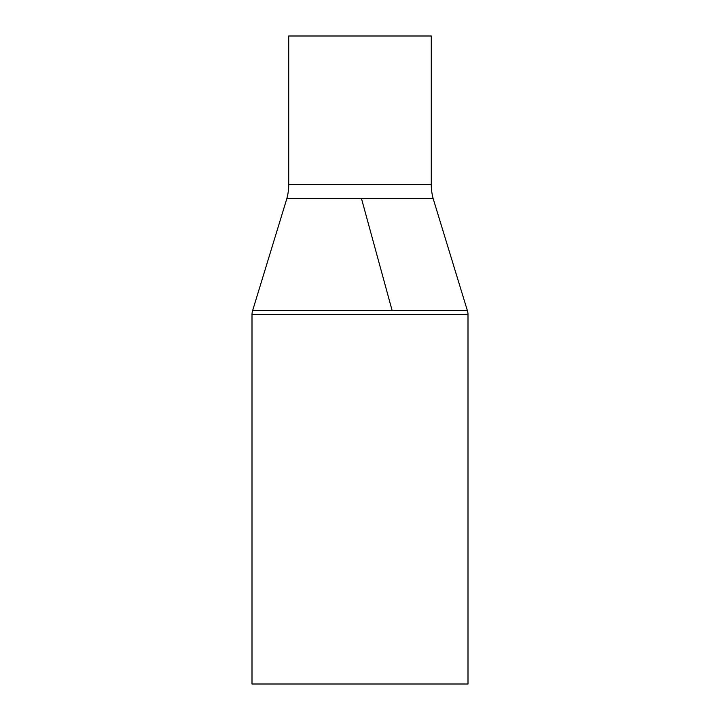 <?xml version="1.0" encoding="UTF-8"?>
<svg xmlns="http://www.w3.org/2000/svg" width="720" height="720" viewBox="0 0 720 720"><rect width="100%" height="100%" fill="white"/><g stroke="black" fill="none" stroke-linecap="round" stroke-linejoin="round"><path stroke-width="1.08" d="M288.72 184.518A54 54 0 0 1 286.893 198.459A54 54 0 0 0 288.72 184.518L431.28 184.518L431.28 36L288.72 36L288.72 184.518L288.72 36L431.28 36L431.28 184.518A54 54 0 0 0 433.107 198.459A54 54 0 0 1 431.28 184.518L288.72 184.518M392.121 310.491L252.657 310.491A12.96 12.96 0 0 0 252 314.577L468 314.577A12.96 12.96 0 0 0 467.343 310.491L392.121 310.491L467.343 310.491A12.96 12.96 0 0 1 468 314.577L252 314.577L252 684L468 684L468 314.577L468 684L252 684L252 314.577A12.96 12.96 0 0 1 252.657 310.491L392.121 310.491L361.449 198.459L392.121 310.491M433.107 198.459L286.893 198.459L433.107 198.459L467.343 310.491M252.657 310.491L286.893 198.459"/></g></svg>
